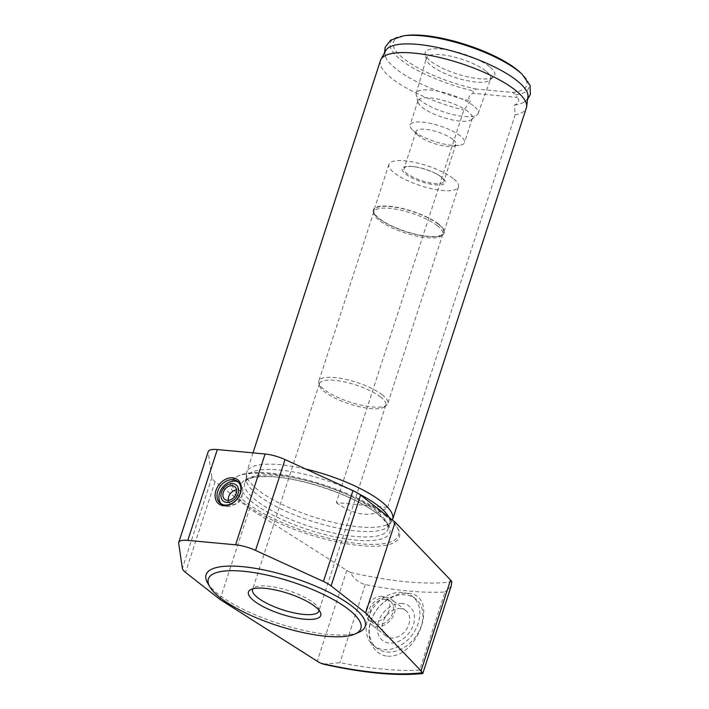 <?xml version="1.0" encoding="UTF-8"?>
<svg xmlns="http://www.w3.org/2000/svg" width="709" height="709" viewBox="0 0 709 709"><rect width="100%" height="100%" fill="white"/><g stroke="black" fill="none" stroke-linecap="round" stroke-linejoin="round"><path stroke-width="0.53" stroke-dasharray="3.54 2.66" d="M336.288 502.619C355.431 516.365 372.535 517.951 387.593 507.378L336.288 502.619L463.828 110.099L470.634 101.015C467.683 98.161 468.463 95.582 472.965 93.278L517.136 97.381L515.922 94.864L512.545 92.436L476.014 89.042L473.355 90.912L472.965 93.278M387.593 507.378L515.133 114.858L514.45 105.083C519.032 102.92 519.927 100.359 517.136 97.381M515.133 114.858A76.687 22.023 -162 0 0 526.353 107.901M305.623 468.995A76.687 22.023 -162 0 0 246.75 472.07A76.687 22.023 -162 0 0 246.431 473.834A76.687 22.023 -162 0 0 312.882 516.719A76.687 22.023 -162 0 0 391.838 521.08A76.687 22.023 -162 0 0 392.414 520.025M380.476 60.504A76.687 22.023 -162 0 0 463.828 110.099M387.504 656.126C418.913 658.626 439.757 594.47 407.932 593.265C393.681 591.696 375.54 605.176 370.807 621.217C365.17 637.09 373.102 655.054 387.504 656.126M405.388 594.851A31.373 23.645 -51.9 0 0 373.634 614.747A31.373 23.645 -51.9 0 0 376.745 648.123A31.373 23.645 -51.9 0 0 414.712 638.02A31.373 23.645 -51.9 0 0 415.456 598.742A31.373 23.645 -51.9 0 0 405.388 594.851M402.322 592.44A31.373 23.645 -51.9 0 0 370.559 612.337A31.373 23.645 -51.9 0 0 373.67 645.713A31.373 23.645 -51.9 0 0 411.637 635.61A31.373 23.645 -51.9 0 0 412.39 596.331A31.373 23.645 -51.9 0 0 402.322 592.44M402.34 603.501A21.713 16.36 -51.9 0 0 377.605 631.772A21.713 16.36 -51.9 0 0 407.799 634.573A21.713 16.36 -51.9 0 0 402.34 603.501M400.682 608.614A16.103 12.133 -51.9 0 0 384.384 618.824A16.103 12.133 -51.9 0 0 385.98 635.955A16.103 12.133 -51.9 0 0 405.468 630.771A16.103 12.133 -51.9 0 0 405.849 610.617A16.103 12.133 -51.9 0 0 400.682 608.614M386.254 597.306A16.103 12.133 -51.9 0 0 369.956 607.516A16.103 12.133 -51.9 0 0 371.551 624.647A16.103 12.133 -51.9 0 0 391.04 619.462A16.103 12.133 -51.9 0 0 391.421 599.3A16.103 12.133 -51.9 0 0 386.254 597.306M385.616 599.273A13.941 10.511 -51.9 0 0 371.507 608.109A13.941 10.511 -51.9 0 0 372.89 622.945A13.941 10.511 -51.9 0 0 389.755 618.452A13.941 10.511 -51.9 0 0 390.092 601.002A13.941 10.511 -51.9 0 0 385.616 599.273M382.009 596.437A13.941 10.511 -51.9 0 0 367.9 605.282A13.941 10.511 -51.9 0 0 369.283 620.118A13.941 10.511 -51.9 0 0 386.148 615.625A13.941 10.511 -51.9 0 0 386.485 598.174A13.941 10.511 -51.9 0 0 382.009 596.437M228.369 500.35A8.047 6.071 -51.9 0 0 230.203 503.585A8.047 6.071 -51.9 0 0 239.943 500.988A8.047 6.071 -51.9 0 0 240.138 490.912A8.047 6.071 -51.9 0 0 237.55 489.91A8.047 6.071 -51.9 0 0 236.558 489.91M221.332 504.002A13.941 10.511 -51.9 0 0 222.236 504.826A13.941 10.511 -51.9 0 0 239.11 500.341A13.941 10.511 -51.9 0 0 239.438 482.882A13.941 10.511 -51.9 0 0 238.428 482.209M220.065 599.477L249.577 508.645L346.772 570.417A20.916 6.009 18 0 0 350.361 572.438C353.791 578.766 358.763 582.816 365.277 584.579A184.757 53.051 -162 0 0 445.013 591.98L419.622 670.102L422.342 672.681M249.577 508.645L215.057 481.579A20.916 6.009 18 0 1 211.894 477.547L208.18 452.448A20.916 6.009 18 0 1 208.242 451.58M323.57 664.209L339.895 662.702A184.757 53.051 -162 0 0 419.622 670.102M451.039 586.538L445.013 591.98M207.498 582.754A83.662 24.026 -162 0 0 278.212 623.415A83.662 24.026 -162 0 0 359.312 632.082M350.361 572.438A177.782 51.048 -162 0 0 451.855 581.859M437.409 225.746A36.256 10.413 -162 0 0 400.08 210.024A36.256 10.413 -162 0 0 373.82 211.84A36.256 10.413 -162 0 0 373.785 213.719A36.256 10.413 -162 0 0 405.078 232.942A36.256 10.413 -162 0 0 441.698 235.787A36.256 10.413 -162 0 0 442.779 234.245A36.256 10.413 -162 0 0 437.409 225.746M382.435 394.948A36.256 10.413 -162 0 0 345.106 379.226A36.256 10.413 -162 0 0 318.846 381.043A36.256 10.413 -162 0 0 318.802 382.922A36.256 10.413 -162 0 0 350.104 402.145A36.256 10.413 -162 0 0 386.724 404.99A36.256 10.413 -162 0 0 387.805 403.448A36.256 10.413 -162 0 0 382.435 394.948M438.782 224.168A37.302 10.706 -162 0 0 397.403 207.391A37.302 10.706 -162 0 0 373.324 211.805A37.302 10.706 -162 0 0 405.521 231.577A37.302 10.706 -162 0 0 443.205 234.502A37.302 10.706 -162 0 0 438.782 224.168M438.224 224.115A36.602 10.511 -162 0 0 400.541 208.251A36.602 10.511 -162 0 0 374.024 210.077A36.602 10.511 -162 0 0 405.583 231.382A36.602 10.511 -162 0 0 443.648 232.703A36.602 10.511 -162 0 0 438.224 224.115M453.086 178.384A36.602 10.511 -162 0 0 415.394 162.521A36.602 10.511 -162 0 0 388.887 164.346A36.602 10.511 -162 0 0 420.446 185.652A36.602 10.511 -162 0 0 458.501 186.972A36.602 10.511 -162 0 0 453.086 178.384M441.884 177.347A22.661 6.505 -162 0 0 437.568 174.538A22.661 6.505 -162 0 0 413.125 166.588A22.661 6.505 -162 0 0 405.025 173.59A22.661 6.505 -162 0 0 435.034 184.81A22.661 6.505 -162 0 0 441.884 177.347M440.679 176.638A20.916 6.009 -162 0 0 436.691 174.042A20.916 6.009 -162 0 0 414.127 166.712A20.916 6.009 -162 0 0 403.988 168.618A20.916 6.009 -162 0 0 422.023 180.795A20.916 6.009 -162 0 0 443.772 181.548A20.916 6.009 -162 0 0 440.679 176.638M452.794 139.336A20.916 6.009 -162 0 0 431.258 130.261A20.916 6.009 -162 0 0 416.112 131.307A20.916 6.009 -162 0 0 418.035 135.215A20.916 6.009 -162 0 0 452.041 146.267A20.916 6.009 -162 0 0 455.896 144.237A20.916 6.009 -162 0 0 452.794 139.336M460.265 135.871A28.582 8.207 -162 0 0 430.833 123.481A28.582 8.207 -162 0 0 410.13 124.908A28.582 8.207 -162 0 0 412.762 130.243A28.582 8.207 -162 0 0 459.228 145.345A28.582 8.207 -162 0 0 464.501 142.571A28.582 8.207 -162 0 0 460.265 135.871M468.135 111.659A28.582 8.207 -162 0 0 438.703 99.26A28.582 8.207 -162 0 0 418 100.696A28.582 8.207 -162 0 0 417.964 102.176A28.582 8.207 -162 0 0 442.646 117.331A28.582 8.207 -162 0 0 471.52 119.582A28.582 8.207 -162 0 0 472.371 118.359A28.582 8.207 -162 0 0 468.135 111.659M473.364 105.676A32.561 9.35 -162 0 0 439.695 91.532A32.561 9.35 -162 0 0 416.227 93.278A32.561 9.35 -162 0 0 416.218 94.882A32.561 9.35 -162 0 0 444.33 112.146A32.561 9.35 -162 0 0 477.219 114.698A32.561 9.35 -162 0 0 478.158 113.396A32.561 9.35 -162 0 0 473.364 105.676M485.665 70.882A33.757 9.696 -162 0 0 450.756 56.215A33.757 9.696 -162 0 0 426.428 58.023A33.757 9.696 -162 0 0 426.419 59.689A33.757 9.696 -162 0 0 455.559 77.582A33.757 9.696 -162 0 0 489.662 80.232A33.757 9.696 -162 0 0 490.628 78.885A33.757 9.696 -162 0 0 485.665 70.882M489.405 66.602A36.602 10.511 -162 0 0 448.797 50.135A36.602 10.511 -162 0 0 425.17 54.469A36.602 10.511 -162 0 0 456.764 73.869A36.602 10.511 -162 0 0 493.739 76.749A36.602 10.511 -162 0 0 489.405 66.602M512.545 92.436A70.031 20.109 -162 0 0 520.167 72.442M406.319 35.45A70.031 20.109 -162 0 0 404.307 59.069A70.031 20.109 -162 0 0 476.014 89.042M514.45 105.083A74.862 21.5 -162 0 0 524.146 102.052A74.862 21.5 -162 0 0 527.93 96.796M385.723 50.587A74.862 21.5 -162 0 0 385.696 57.066A74.862 21.5 -162 0 0 470.634 101.015M359.197 494.058A75.296 21.624 -162 0 0 246.528 477.246A75.296 21.624 -162 0 0 246.227 478.974A75.296 21.624 -162 0 0 311.464 521.08A75.296 21.624 -162 0 0 388.984 525.36A75.296 21.624 -162 0 0 389.755 523.783A75.296 21.624 -162 0 0 388.816 517.198M385.536 514.973A87.145 25.028 -162 0 0 308.291 480.232A87.145 25.028 -162 0 0 238.8 475.65A87.145 25.028 -162 0 0 307.821 532.273A87.145 25.028 -162 0 0 396.943 527.035A87.145 25.028 -162 0 0 385.536 514.973M386.237 516.347A88.545 25.427 -162 0 0 307.759 481.048A88.545 25.427 -162 0 0 237.161 476.395A88.545 25.427 -162 0 0 307.289 533.93A88.545 25.427 -162 0 0 397.838 528.604A88.545 25.427 -162 0 0 386.237 516.347M319.023 610.298A34.856 10.006 -162 0 0 318.979 609.554A34.856 10.006 -162 0 0 313.715 602.872A34.856 10.006 -162 0 0 280.197 588.31A34.856 10.006 -162 0 0 253.37 588.24A34.856 10.006 -162 0 0 252.9 588.816M380.6 397.04A34.856 10.006 -162 0 0 344.707 381.929A34.856 10.006 -162 0 0 319.458 383.675A34.856 10.006 -162 0 0 319.422 385.483A34.856 10.006 -162 0 0 349.51 403.962A34.856 10.006 -162 0 0 384.721 406.7A34.856 10.006 -162 0 0 385.758 405.22A34.856 10.006 -162 0 0 380.6 397.04M365.277 584.579L339.895 662.702M208.18 452.448L178.668 543.271M211.894 477.547L182.381 568.37M215.057 481.579L185.545 572.402M346.772 570.417L317.26 661.24M515.922 94.864A72.859 20.924 -162 0 0 522.108 74.268M403.669 35.787A72.859 20.924 -162 0 0 400.789 59.742A72.859 20.924 -162 0 0 473.355 90.912M376.842 511.544A75.296 21.624 -162 0 0 299.313 478.903A75.296 21.624 -162 0 0 244.773 482.669A75.296 21.624 -162 0 0 309.7 526.495A75.296 21.624 -162 0 0 387.991 529.206A75.296 21.624 -162 0 0 376.842 511.544M378.252 514.291A78.087 22.422 -162 0 0 249.222 478.141A78.087 22.422 -162 0 0 319.192 532.991A78.087 22.422 -162 0 0 378.252 514.291M252.989 452.865L246.75 472.07M415.456 598.742L412.39 596.331M376.745 648.123L373.67 645.713M405.849 610.617L391.421 599.3M385.98 635.955L371.551 624.647M390.092 601.002L386.485 598.174M372.89 622.945L369.283 620.118M240.138 490.912L234.723 486.675M230.203 503.585L224.788 499.34M239.438 482.882L237.533 481.384M222.236 504.826L220.322 503.328M373.82 211.84L318.846 381.043M442.779 234.245L387.805 403.448M441.698 235.787L443.205 234.502M373.785 213.719L373.324 211.805M388.887 164.346L374.024 210.077M458.501 186.972L443.648 232.703M414.127 166.712L413.125 166.588M436.691 174.042L437.568 174.538M416.112 131.307L403.988 168.618M455.896 144.237L443.772 181.548M452.041 146.267L459.228 145.345M418.035 135.215L412.762 130.243M418 100.696L410.13 124.908M472.371 118.359L464.501 142.571M471.52 119.582L477.219 114.698M417.964 102.176L416.218 94.882M478.158 113.396L490.628 78.885M416.227 93.278L426.428 58.023M489.662 80.232L493.739 76.749M426.419 59.689L425.17 54.469M524.146 102.052L527.611 99.163M385.696 57.066L384.588 52.688M388.984 525.36L391.838 521.08M246.227 478.974L246.431 473.834M246.528 477.246L244.773 482.669C246.386 479.966 248.664 476.288 269.323 476.608C301.112 477.325 355.918 496.327 377.356 513.945C382.904 518.385 386.308 522.178 387.557 525.307L387.991 529.206L389.755 523.783M238.8 475.65L237.161 476.395M396.943 527.035L397.838 528.604M253.37 588.24L252.413 588.975M318.979 609.554L319.325 610.715M319.458 383.675L252.572 589.507M385.758 405.22L318.882 611.052M384.721 406.7L386.724 404.99M319.422 385.483L318.802 382.922"/><path stroke-width="1.06" d="M392.414 520.025A76.687 22.023 -162 0 0 392.618 519.475L526.353 107.901A76.687 22.023 -162 0 0 526.61 106.758A76.687 22.023 -162 0 0 514.991 89.91A76.687 22.023 -162 0 0 437.914 57.083A76.687 22.023 -162 0 0 380.937 59.423A76.687 22.023 -162 0 0 380.476 60.504L252.989 452.865M392.618 519.475A76.687 22.023 -162 0 0 381.265 501.485A76.687 22.023 -162 0 0 305.623 468.995M236.558 489.91A8.047 6.071 -51.9 0 0 228.369 500.35M232.135 485.674A8.047 6.071 -51.9 0 0 223.991 490.779A8.047 6.071 -51.9 0 0 224.788 499.34A8.047 6.071 -51.9 0 0 234.528 496.752A8.047 6.071 -51.9 0 0 234.723 486.675A8.047 6.071 -51.9 0 0 232.135 485.674M232.809 483.6A10.325 7.781 -51.9 0 0 221.048 497.044A10.325 7.781 -51.9 0 0 235.406 498.374A10.325 7.781 -51.9 0 0 232.809 483.6M238.428 482.209A13.941 10.511 -51.9 0 0 234.963 481.154A13.941 10.511 -51.9 0 0 221.243 489.299A13.941 10.511 -51.9 0 0 221.332 504.002M233.048 479.647A13.941 10.511 -51.9 0 0 218.939 488.492A13.941 10.511 -51.9 0 0 220.322 503.328A13.941 10.511 -51.9 0 0 237.196 498.835A13.941 10.511 -51.9 0 0 237.533 481.384A13.941 10.511 -51.9 0 0 233.048 479.647M232.747 477.813A15.341 11.557 128.1 0 1 236.602 499.765A15.341 11.557 128.1 0 1 215.27 497.789A15.341 11.557 128.1 0 1 232.747 477.813M235.583 544.813L187.805 540.382A20.916 6.009 -162 0 0 178.73 542.403A20.916 6.009 -162 0 0 178.668 543.271L182.381 568.37A20.916 6.009 -162 0 0 185.545 572.402L220.065 599.477L317.26 661.24A20.916 6.009 -162 0 0 320.849 663.261L323.57 664.209C363.54 673.089 396.606 676.209 422.768 673.55L422.342 672.681A20.916 6.009 -162 0 0 421.049 670.874L365.622 612.984L331.103 585.909A20.916 6.009 -162 0 0 323.437 581.46L255.541 550.406A20.916 6.009 -162 0 0 235.583 544.813L265.095 453.99A20.916 6.009 18 0 1 285.053 459.583L352.949 490.637A20.916 6.009 18 0 1 360.606 495.086L395.135 522.152L365.622 612.984M178.73 542.403L208.242 451.58A20.916 6.009 18 0 1 217.308 449.559L265.095 453.99M395.135 522.152L450.552 580.042A20.916 6.009 18 0 1 451.855 581.859L451.039 586.538L422.768 673.55M355.218 633.943L359.312 632.082A83.662 24.026 -162 0 0 352.807 606.807A83.662 24.026 -162 0 0 255.107 568.308A83.662 24.026 -162 0 0 207.498 582.754L209.722 586.671A80.179 23.025 -162 0 0 277.485 625.639A80.179 23.025 -162 0 0 355.218 633.943A80.179 23.025 -162 0 0 348.979 609.722A80.179 23.025 -162 0 0 255.355 572.828A80.179 23.025 -162 0 0 209.722 586.671M520.167 72.442A70.031 20.109 -162 0 0 406.319 35.45L403.669 35.787A72.859 20.924 -162 0 1 522.108 74.268L520.167 72.442M526.61 106.758L527.93 96.796A74.862 21.5 -162 0 0 463.119 54.327A74.862 21.5 -162 0 0 385.723 50.587L380.937 59.423M388.816 517.198A75.296 21.624 -162 0 0 378.606 506.12A75.296 21.624 -162 0 0 359.197 494.058M315.106 606.576A37.994 10.91 -162 0 0 252.821 588.833A37.994 10.91 -162 0 0 281.225 614.127A37.994 10.91 -162 0 0 319.077 610.36A37.994 10.91 -162 0 0 315.106 606.576M252.9 588.816A34.856 10.006 -162 0 0 252.572 589.507A34.856 10.006 -162 0 0 282.634 609.802A34.856 10.006 -162 0 0 318.882 611.052A34.856 10.006 -162 0 0 319.023 610.298M217.308 449.559L187.805 540.382M285.053 459.583L255.541 550.406M352.949 490.637L323.437 581.46M360.606 495.086L331.103 585.909M450.552 580.042L421.049 670.874M320.849 663.261A177.782 51.048 -162 0 0 422.342 672.681M527.611 99.163L530.332 94.51L530.093 85.443L522.108 74.268M384.588 52.688L385.12 47.326L390.65 40.138L403.669 35.787"/></g></svg>
